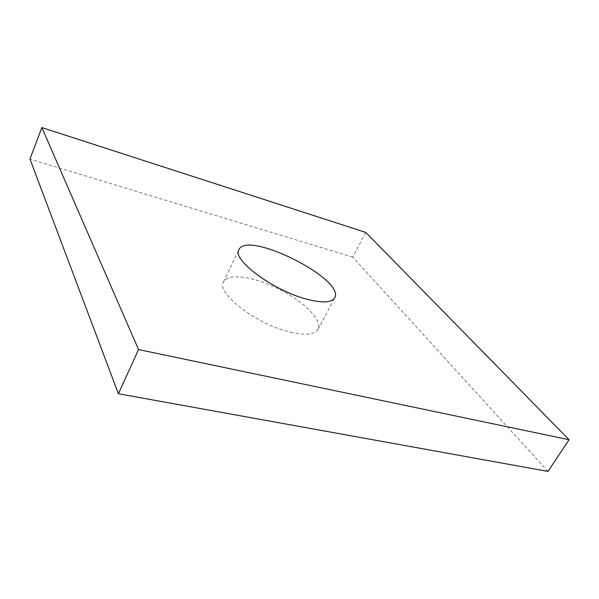 <?xml version="1.0" encoding="UTF-8"?>
<svg xmlns="http://www.w3.org/2000/svg" width="599" height="599" viewBox="0 0 599 599"><rect width="100%" height="100%" fill="white"/><g stroke="black" fill="none" stroke-linecap="round" stroke-linejoin="round"><path stroke-width="0.45" stroke-dasharray="3 2.25" d="M547.995 471.42L352.744 257.098L365.749 232.397M352.744 257.098L29.95 159.035M290.59 332.235C305.715 335.605 314.872 334.631 318.076 329.33C322.771 320.323 303.783 301.544 279.052 289.197C254.388 276.701 227.987 272.65 223.562 281.792C215.647 292.874 257.008 324.838 290.59 332.235M318.076 329.33L334.691 297.845M223.562 281.792L238.926 249.686"/><path stroke-width="0.9" d="M365.749 232.397L41.878 127.58L138.549 349.561L569.05 439.733L365.749 232.397M138.549 349.561L118.4 393.738L29.95 159.035L41.878 127.58M118.4 393.738L547.995 471.42L569.05 439.733M307.564 299.388C322.719 303.161 331.756 302.645 334.691 297.845C345.773 279.411 247.125 229.799 238.926 249.686C231.513 259.614 273.923 291.084 307.564 299.388"/></g></svg>

